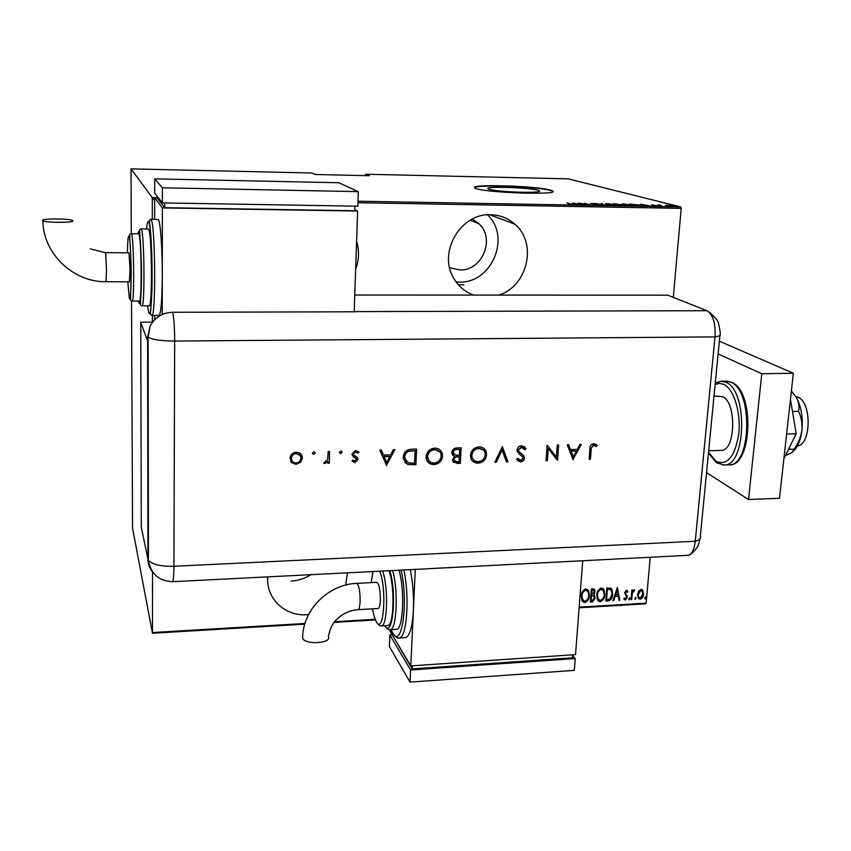<?xml version="1.0" encoding="UTF-8"?>
<svg xmlns="http://www.w3.org/2000/svg" width="851" height="851" viewBox="0 0 851 851"><rect width="100%" height="100%" fill="white"/><g stroke="black" fill="none" stroke-linecap="round" stroke-linejoin="round"><path stroke-width="1.28" d="M267.82 576.861C265.682 598.2 284.894 616.486 306.828 614.699L308.573 614.56M345.655 585.073L347.442 572.829M291.095 581.073C298.212 580.659 304.828 578.52 310.955 574.68M355.654 269.214C358.452 261.725 359.175 254.055 357.824 246.216L356.601 241.195M498.718 295.084C527.663 286.436 537.747 243.163 514.77 224.121C507.941 218.133 499.931 215.005 490.74 214.75C460.38 212.92 437.488 252.928 453.945 278.585C458.636 286.489 465.189 291.978 473.592 295.074M456.115 281.936L459.093 282.064C491.506 283.713 511.462 237.014 487.453 214.835M489.165 189.273C497.048 192.177 545.214 193.581 539.162 190.741L537.949 190.273C529.024 187.39 482.591 186.082 488.251 188.89L489.165 189.273M476.358 188.614C487.91 193.028 561.83 195.198 552.48 190.89L550.501 190.135C536.555 185.784 466.635 183.827 475.081 188.082L476.358 188.614M552.48 190.89L550.48 190.528C538.002 186.603 475.73 184.295 474.677 187.731M472.273 219.09L478.975 223.749C495.686 238.78 482.07 271.15 459.721 269.948L449.636 267.682M357.973 201.208L680.768 206.963L568.191 178.848L365.505 174.232L365.217 175.614M638.654 591.094L640.973 589.392L642.835 590.488L643.505 594.179C643.42 596.668 642.292 598.359 640.112 599.253L638.218 598.136L637.569 594.519L638.654 591.094M631.048 599.615L631.867 590.073L632.527 590.041L632.41 591.445L634.038 589.786L634.665 590.073L632.399 593.094L631.708 599.572L631.048 599.615M626.4 590.222L627.783 591.498L627.251 592.339L626.272 591.392L625.368 592.732L627.293 597.264L625.379 600.115L623.847 598.923L624.379 598.008L625.464 598.944L626.623 597.349L624.698 592.817L626.4 590.222M608.178 600.955L605.784 601.093L606.848 587.977L610.837 588.222L611.954 589.435L612.646 594.349C612.677 597.764 611.188 599.976 608.178 600.955L605.806 600.774M590.371 601.997L591.413 588.839L592.881 588.764L594.679 589.647L595.019 591.892L593.934 594.743L595.2 598.008L592.456 601.88L590.371 601.997M580.531 589.456L580.456 590.445M579.169 607.146L646.143 603.157L650.207 557.479M673.301 297.382L681.204 208.378L357.92 202.708M154.68 199.145L152.308 199.102L152.201 197.549L131.043 168.881L131.245 233.482M131.522 300.914L132.543 528.173L152.478 633.25L152.531 571.808M152.382 322.114L152.382 315.402M152.318 219.207L152.308 199.102M152.574 632.548L304.945 623.475M334.677 621.709L375.153 619.294M581.286 596.04C581.329 592.604 582.839 590.19 585.828 588.818L588.669 590.817L589.381 595.509C589.328 598.944 587.807 601.327 584.807 602.668L581.946 600.561L581.286 596.04M596.764 595.147C596.817 591.722 598.327 589.317 601.306 587.956L604.05 589.796L604.816 594.626C604.753 598.051 603.231 600.423 600.253 601.753L597.487 599.817L596.764 595.147M617.379 587.381L619.773 600.274L619.049 600.317L618.337 596.189L615.092 596.381L613.677 600.636L612.954 600.678L617.379 587.381M628.644 598.838L629.825 597.987L629.208 599.891L628.644 598.838M634.761 598.487L635.942 597.625L635.325 599.529L634.761 598.487M644.654 597.902L645.824 597.03L645.207 598.955L644.654 597.902M646.143 603.157L645.558 603.827L579.116 607.784M375.408 619.943L334.113 622.411M304.743 624.155L152.478 633.25M365.505 174.232L369.302 175.71L315.093 174.487L311.892 173.008L131.043 168.881M152.201 197.549L157.233 197.645M665.556 205.261L673.343 206.027L665.546 205.346M662.142 206.123L657.621 204.963L660.653 205.038L659.738 205.261L662.142 206.123M651.77 204.836L657.11 205.868L651.749 205.187M637.899 205.687L629.421 204.059L639.144 204.985L640.143 205.336L637.899 205.687M619.007 205.346L613.22 203.761L622.145 204.974L619.007 205.346M603.987 205.08L594.775 203.421L602.987 204.772L601.285 203.538L602.061 203.559L603.987 205.08M584.371 204.729L578.169 203.123L588.062 204.474L584.435 203.24L589.966 204.825L580.052 203.474L584.371 204.729M570.425 203.974L566.862 202.921L572.17 204.336L568.489 204.304L570.425 203.974M232.546 180.497L191.124 179.625M572.617 203.017L581.839 204.676L574.414 204.548L572.617 203.017M597.125 204.995L590.232 203.517L594.328 203.623L591.094 203.591L597.934 204.602L597.125 204.995M605.986 204.368L605.146 204.059L607.178 203.612L615.379 204.846L613.284 205.282L605.986 204.368M622.326 204.666L621.421 204.336L623.421 203.91L631.719 205.144L622.326 204.666M640.452 204.251L650.196 205.899L642.962 205.772L640.452 204.251M659.078 205.963L660.631 206.038L659.078 205.963M665.556 206.07L667.11 206.155L665.556 206.07M676.034 206.261L677.587 206.346L676.034 206.261M680.768 206.963L681.204 208.378M220.462 180.242L202.251 179.859M577.212 203.963L573.744 203.325L577.201 204.112M573.702 203.942L573.744 203.325M574.393 204.527L574.436 203.91M612.646 205.261L614.496 204.517M614.475 204.761L607.795 203.772L606.029 204.134L606.699 204.389L612.656 205.112M615.486 203.953L618.273 204.314L615.486 203.953M617.432 204.612L621.698 205.059L617.432 204.612M630.08 204.804L622.315 204.421L629.038 205.41L630.814 205.07L630.08 204.804M630.729 204.229L635.452 205.485L639.207 205.24L630.708 204.4M645.366 205.187L641.697 204.559L645.356 205.346M672.567 206.304L672.609 205.772M671.918 205.761L666.493 205.474L671.918 205.761M587.669 589.445L589.381 595.509M589.083 595.211C589.03 598.647 587.509 601.029 584.52 602.359L584.807 602.668M584.52 602.359L582.68 601.721M587.296 590.732L585.456 589.881C582.978 590.945 581.712 592.892 581.658 595.7L583.073 600.498M588.701 595.551L588.137 591.86L585.754 590.168C583.275 591.243 582.01 593.19 581.956 595.998L582.488 599.561L584.882 601.317C587.381 600.285 588.658 598.37 588.701 595.551M594.179 589.03L595.019 591.892M594.721 591.594L593.934 594.743M594.296 594.987L595.2 598.008M594.902 597.71L592.456 601.88M592.158 601.583L590.403 601.678M593.807 595.998L591.243 595.434L591.147 600.615L592.147 600.561L594.53 598.051L593.392 595.774L591.541 595.732L591.147 600.615M593.796 590.286L591.679 589.86L591.647 594.381L594.349 591.956L594.168 590.7L591.977 590.158L591.647 594.381M603.082 588.53L604.816 594.626M604.508 594.328C604.444 597.753 602.923 600.125 599.955 601.455L600.253 601.753M599.955 601.455L598.168 600.859M602.71 589.828L600.923 589.009C598.455 590.073 597.2 592.009 597.136 594.806L598.561 599.625M604.146 594.658L603.54 590.881L601.231 589.296C598.764 590.371 597.498 592.307 597.434 595.104L598.008 598.785L600.327 600.412C602.816 599.391 604.082 597.476 604.146 594.658M611.156 588.445L612.646 594.349M612.337 594.051C612.369 597.466 610.88 599.678 607.869 600.657M610.741 589.743L607.103 588.988L606.252 599.412L609.72 599.2L611.986 594.381L611.433 590.594L610.337 589.488L607.412 589.286L606.561 599.721M617.315 587.573L619.773 600.274M615.092 596.381L618.337 596.189M614.784 596.083L613.677 600.636M617.252 589.913L615.241 594.721L618.103 594.87L617.252 589.913L615.55 595.019M626.964 590.392L627.783 591.498M627.464 591.2L627.017 591.913M625.964 591.105L625.368 592.732M625.049 592.434L625.485 593.583M625.177 593.285L627.144 595.806M626.836 595.509L627.293 597.264M626.974 596.966L625.379 600.115M625.07 599.817L624.219 599.551M629.527 597.732L629.963 598.764M629.644 598.466L629.208 599.891M632.176 590.062L632.41 591.445M634.325 589.839L634.197 591.115M633.506 590.668L632.399 593.094M632.08 592.796L631.708 599.572M635.644 597.37L636.08 598.402M635.761 598.115L635.325 599.529M642.165 589.732L643.016 590.839M642.696 590.551L643.505 594.179M643.186 593.881C643.09 596.37 641.962 598.062 639.792 598.955L640.112 599.253M639.792 598.955L638.558 598.604M641.739 590.807L640.548 590.275L637.91 594.2L638.941 597.508M642.845 594.221L642.335 591.477L640.867 590.562L638.229 594.498L638.697 597.168L640.207 598.083L642.845 594.221M645.526 596.796L645.962 597.827M645.643 597.53L645.207 598.955M795.845 396.566L797.983 397.215C811.865 402.193 811.322 444.743 797.398 445.945M714.021 396.013L722.605 396.672C736.849 402.374 735.604 451.083 721.308 450.402L720.85 450.413M706.543 472.656L748.529 499.505L761.773 373.738L718.116 353.952M748.529 499.505L779.495 498.26L793.355 373.259L719.361 341.187M761.773 373.738L793.355 373.259M790.462 399.364L796.206 433.755L786.622 434.021M796.206 433.755L783.899 458.572M791.377 391.098L796.462 397.619C798.919 402.47 799.589 407.033 798.472 411.31L792.483 411.448M798.472 411.31C801.28 417.011 802.44 423.287 801.94 430.127C800.897 436.946 798.323 443.275 794.217 449.126L788.494 449.296M794.217 449.126L792.015 452.647L785.367 455.604M792.281 392.045L796.462 397.619C801.27 406.767 803.099 417.607 801.94 430.127C800.77 439.499 798.047 446.456 793.781 451.019M354.771 295.02L667.727 295.169L706.968 310.7C712.978 314.455 715.659 323.189 715.01 336.89L695.267 541.268C694.373 548.927 692.225 553.597 688.799 555.278L405.289 569.893M315.147 453.051L313.742 454.423L312.413 453.136L313.817 451.753L315.147 453.051L313.742 454.423M342.102 452.285L340.708 453.657L339.4 452.36L340.794 450.998L341.911 452.03L340.708 453.657M386.673 465.646L379.737 450.105L381.301 450.062L383.461 455.051L390.683 454.849L393.311 449.722L394.875 449.668L386.354 465.391M442.594 456.062C441.914 461.072 439.073 463.901 434.074 464.572C429.968 464.518 427.362 462.561 426.277 458.689L426.138 456.625C426.83 451.583 429.712 448.764 434.755 448.147C438.69 448.222 441.243 450.094 442.403 453.753L442.339 455.806C441.658 460.806 438.818 463.646 433.829 464.306L434.074 464.572M486.644 454.753C485.932 459.721 483.123 462.529 478.198 463.189C474.507 463.189 472.028 461.497 470.763 458.125L470.454 455.306C471.188 450.307 474.039 447.509 479.007 446.903C482.538 446.935 484.964 448.541 486.272 451.743L486.368 454.498C485.655 459.466 482.847 462.274 477.922 462.933L478.198 463.189M521.631 445.701L526.024 448.934L524.684 449.753L521.525 447.275L518.387 449.977L518.567 450.998L523.759 455.859L524.45 458.178C524.067 460.423 522.748 461.657 520.493 461.87L516.621 459.402L517.908 458.412L520.748 460.295L523.088 458.285L522.929 457.285L517.334 451.711L517.025 449.998C517.504 447.403 519.046 445.977 521.631 445.701M573.18 459.838L567.245 444.807L568.691 444.765L570.542 449.594L577.276 449.402L579.893 444.445L581.35 444.403L572.904 459.625M667.727 295.169L706.968 310.7C712.978 314.455 715.659 323.189 715.01 336.89L695.267 541.268C694.193 549.98 691.64 554.756 687.597 555.586M591.2 449.211L590.424 459.295L589.105 459.338L589.892 449.094C589.722 446.062 591.009 444.254 593.743 443.669L597.157 445.318L596.285 446.509L593.541 445.233L590.86 448.966L590.424 459.295M557.288 445.084L558.628 445.052L557.543 460.327L548.225 448.605L547.384 460.636L546.044 460.678L547.097 445.371L556.437 457.093L557.288 445.084M502.42 446.637L507.919 461.87L506.462 461.912L502.122 449.913L496.293 462.231L494.825 462.274L502.42 446.637M461.157 447.796L460.317 463.359L457.295 463.444L452.679 460.902L452.572 459.753L454.54 456.391L451.881 453.774L451.753 452.487C452.275 449.605 454.009 448.083 456.955 447.924L461.157 447.796M411.714 449.2L416.607 449.062L415.894 464.742L407.735 464.433L403.374 458.923L403.3 457.093C403.831 452.041 406.64 449.402 411.714 449.2M354.92 462.582L351.963 461.029L352.984 460.008L354.973 461.168L356.558 459.551L352.484 455.817L352.006 454.03L355.58 450.583L358.888 452.062L357.888 453.157L355.601 452.009L353.452 453.934L353.814 455.03L357.526 457.689L358.005 459.466L354.92 462.582L351.995 461.008M329.635 451.519L329.284 463.167L327.816 463.21L327.869 461.497L324.912 463.497L323.646 463.135L327.667 459.487L328.178 451.562L329.635 451.519M300.637 462.306L296.01 464.38L291.478 462.593L289.989 457.721C290.755 454.391 292.861 452.572 296.308 452.253C300.105 452.455 302.137 454.413 302.392 458.104L300.637 462.306L296.01 464.38M152.616 322.114L140.745 322.167L147.712 341.389L147.712 336.56L150.095 326.199C154.893 317.37 162.392 312.721 172.604 312.274L355.229 311.796L354.229 310.923M147.627 341.198L147.936 559.096L141.277 527.131L140.745 322.167M586.552 560.639L587.403 560.66M590.094 459.051L589.126 459.083M595.987 444.328L597.157 445.318M596.817 445.073L596.285 446.509M595.955 446.264L594.498 445.424M594.158 445.179L593.541 445.233M593.211 444.988L590.86 448.966M568.468 444.775L570.542 449.594M580.882 444.424L572.883 459.54M576.435 450.987L570.808 450.892L573.319 456.881L576.435 450.987L571.127 451.136L573.319 456.881M558.288 445.062L557.543 460.327M547.384 460.636L548.225 448.605M547.076 460.391L546.065 460.423M547.289 445.371L556.437 457.093M524.195 446.467L526.024 448.934M525.716 448.69L524.514 449.424M523.195 447.817L521.525 447.275M521.227 447.03L518.387 449.977M518.089 449.732L518.833 451.477M518.536 451.221L520.131 452.838M522.716 454.849L523.759 455.859M523.461 455.615L524.45 458.178M524.152 457.923C523.769 460.168 522.45 461.402 520.195 461.614L520.493 461.87M520.195 461.614L517.802 460.848M517.844 458.466L518.855 459.561M521.918 456.072L520.28 454.86M519.982 454.604L519.078 453.913M502.228 446.637L507.919 461.87M507.632 461.614L506.366 461.657M496.293 462.231L502.122 449.913M496.016 461.976L494.952 462.008M477.922 462.933L472.539 461.072M484.113 448.615L485.995 451.487L486.368 454.498M483.251 449.934L478.698 448.243C474.581 448.668 472.209 450.924 471.571 455.008L471.816 457.221L473.443 459.753M471.848 455.264L472.092 457.476C473.167 460.2 475.209 461.582 478.219 461.604C482.283 461.114 484.634 458.849 485.272 454.796L484.974 452.424C483.879 449.817 481.868 448.509 478.964 448.488C474.858 448.924 472.486 451.179 471.848 455.264L471.571 455.008M460.88 447.807L460.317 463.359M460.061 463.093L453.402 462.295M452.658 455.264L454.54 456.391M452.892 452.2L455.551 455.157L459.37 455.232L459.678 449.445L457.434 449.243C455.072 449.041 453.551 450.03 452.892 452.2L453.753 454.2M453.711 459.423L454.03 460.391L457.125 461.859L459.019 461.806L459.285 456.827L458.083 456.593C455.796 456.391 454.338 457.338 453.711 459.423L454.36 461.029M458.083 456.593L458.349 456.859C456.062 456.647 454.594 457.593 453.966 459.678M459.285 456.827L458.349 456.859M457.434 449.243L457.689 449.498C455.328 449.296 453.817 450.285 453.157 452.455M459.678 449.445L457.689 449.498M433.829 464.306L427.947 462.072M440.361 450.222L442.148 453.498L442.339 455.806M439.414 451.487L434.489 449.498C430.308 449.934 427.915 452.211 427.298 456.327L428.968 460.859M427.542 456.583L427.649 458.189C428.585 461.316 430.723 462.912 434.084 462.976C438.212 462.476 440.584 460.189 441.19 456.104L441.041 454.296C440.063 451.317 437.957 449.796 434.733 449.753C430.553 450.179 428.159 452.466 427.542 456.583L427.298 456.327M416.362 449.062L415.894 464.742M415.66 464.476L407.735 464.433M407.501 464.167L404.885 462.519M404.491 456.796L404.778 458.498L408.618 462.923L414.554 463.178L415.118 450.711L408.544 451.041C405.959 452.126 404.608 454.051 404.491 456.796L405.948 461.242M408.544 451.041L408.767 451.296C406.193 452.381 404.842 454.306 404.714 457.061M415.118 450.711L408.767 451.296M381.195 450.062L383.461 455.051M394.513 449.679L386.45 465.38M389.843 456.487L383.929 456.391L386.716 462.582L389.843 456.487L384.141 456.657L386.716 462.582M352.474 455.785L356.197 458.519M358.675 451.807L357.888 453.157M357.686 452.902L355.601 452.009M355.399 451.743L353.25 453.668L353.814 455.03M357.335 457.434L358.005 459.466M357.803 459.2L354.729 462.327M340.517 453.392L339.538 452.998M341.762 451.392L341.911 452.03M329.443 451.519L329.284 463.167M329.092 462.901L327.826 462.933M324.912 463.497L327.869 461.497M324.731 463.231L323.731 463.008M313.572 454.168L312.53 453.711M314.849 452.2L314.976 452.796M295.85 464.114L291.478 462.593M291.319 462.327L290.627 461.433M301.445 454.774L302.392 458.104M302.233 457.838L300.477 462.04M300.158 455.54L296.116 453.434C293.499 453.668 291.893 455.051 291.297 457.551L291.914 460.614M291.414 458.423C291.616 461.231 293.17 462.742 296.052 462.944C298.722 462.646 300.339 461.199 300.882 458.625L300.924 458.136C300.722 455.338 299.18 453.849 296.286 453.689C293.659 453.934 292.053 455.306 291.467 457.817L291.255 458.157M302.722 636.25L302.679 638.324C305.179 645.069 332.113 643.345 328.348 636.729C330.869 623.528 336.156 619.762 340.496 616.145C345.772 612.294 351.623 610.124 358.016 609.667C359.165 609.231 359.856 606.486 360.101 601.402C360.207 593.615 359.409 587.903 357.728 584.265L356.612 583.382C328.975 584.222 302.935 609.38 302.69 637.133L302.679 638.324M356.718 583.382L376.674 582.329C379.099 583.807 380.333 589.786 380.365 600.263C380.089 605.327 379.355 608.071 378.142 608.508L378.014 608.508M387.386 625.538L387.684 625.517C393.992 626.049 394.981 586.286 388.981 570.723M396.055 629.4L396.406 629.378C403.193 629.868 405.033 590.041 399.013 570.213M404.98 637.644L405.438 637.612C409.725 636.229 412.373 627.176 413.395 610.454C413.937 596.03 412.895 582.403 410.246 569.564M415.309 569.308L410.799 665.908L575.531 654.6L582.722 560.83M410.799 665.908L390.045 631.155L390.098 629.772L389.247 629.708M412.331 665.801L412.182 668.897L572.468 657.802L572.691 654.791M412.182 668.897L392.407 635.112M572.638 655.578L575.223 658.546L410.608 669.971L389.875 635.016L392.258 634.867M410.608 669.971L410.044 682.119L574.319 670.354L575.223 658.546M410.044 682.119L389.386 646.558L389.875 635.016M42.55 220.42C41.848 218.399 69.718 218.494 72.569 220.505L72.888 220.834C74.154 222.856 45.816 222.824 42.88 220.792L42.55 220.42M105.62 252.651L128.969 252.832L130.033 269.501L129.373 281.798L106.035 281.734C73.473 282.341 43.103 253.736 42.88 220.792M139.383 301.052L139.436 301.052C142.053 302.701 141.489 236.993 138.83 233.834L131.469 233.748C133.926 236.908 134.543 302.701 132.128 301.052L132.054 301.052M149.159 305.839L149.233 305.839C152.531 307.775 151.967 232.557 148.617 229.132L140.989 228.749M162.243 314.508L162.286 274.862C162.36 248.577 160.435 221.898 158.392 219.611L150.68 219.186M154.701 319.721L154.701 315.402M158.988 315.381L159.084 315.381C161.02 313.391 162.094 299.882 162.286 274.862L162.36 207.921L357.633 211.048L354.197 311.796M354.803 209.58L357.633 211.048M154.691 219.239L154.68 197.73L157.233 197.783M154.68 197.73L162.36 207.921M157.233 196.315L157.233 198.017L164.679 207.697L354.761 210.74L354.92 206.155M164.69 202.942L164.679 207.697M358.292 191.635L338.783 182.742L154.68 178.859L154.68 193.028L162.36 202.9L357.803 206.208L358.292 191.635L162.381 187.794L162.36 202.9M154.68 178.859L162.381 187.794M728.413 464.88L729.137 464.859C751.39 465.986 753.167 390.407 730.945 382.205L725.946 381.12L721.595 381.195M708.521 452.402L716.202 461.412C727.499 465.869 735.03 456.593 738.817 433.574C741.072 412.373 733.785 389.013 723.829 384.375L719.435 383.322L715.138 384.45M715.276 383.035L720.988 381.205L725.946 382.29C748.04 390.503 746.284 466.157 724.169 465.018L722.946 465.029M709.372 312.126C715.808 317.987 718.904 321.933 718.659 323.954C720.106 330.667 720.574 334.071 720.042 334.177C720.914 335.39 719.233 336.294 715.01 336.89L174.657 341.07L173.923 566.266L695.267 541.268C699.394 540.119 701.086 538.502 700.33 536.428L719.914 335.454M355.037 311.604L706.968 310.7M153.371 572.946C149.829 569.011 148.01 564.394 147.936 559.096L148.425 560.266C152.223 564.521 160.722 566.521 173.923 566.266C173.849 575.819 173.391 580.956 172.551 581.69L172.466 581.69M172.604 312.274C173.891 316.795 174.572 326.39 174.657 341.07C160.924 340.953 152.084 339.623 148.127 337.06L147.712 336.56M403.853 569.968C409.884 596.508 406.831 638.431 399.14 638.016L397.64 637.793M391.056 629.708L392.524 632.655C401.746 650.579 408.767 602.061 401.066 570.106M392.63 570.532C398.555 590.392 396.768 630.261 390.098 629.772C388.343 629.91 386.545 628.559 384.705 625.698M384.865 625.687C392.736 639.548 397.109 592.796 389.769 570.681M382.61 571.042C388.513 586.626 387.556 626.442 381.365 625.9L380.737 625.868M372.557 608.827C373.557 614.688 374.812 618.964 376.323 621.655C383.78 636.282 387.099 587.541 379.61 571.191M372.94 571.532L371.227 582.616M90.27 248.864L105.694 252.79L106.46 269.384L106.045 281.734M159.084 315.381L151.829 315.402C149.595 312.03 150.51 320.71 151.904 291.265C152.35 271.363 151.989 252.736 150.818 235.387L149.382 220.143L151.053 219.505C155.339 223.356 156.052 317.966 151.829 315.402L151.68 315.391M147.468 305.839L148.723 312.285C153.052 326.061 153.01 226.749 148.606 221.888C147.819 220.749 147.127 223.068 146.542 228.813M149.233 305.839L141.947 305.849C139.128 304.881 141.032 304.626 141.372 282.096C142.064 261.512 139.702 233.812 139.596 229.674L141.277 229.036C144.393 232.472 145.021 307.785 141.947 305.849L141.862 305.839M138.575 301.052L139.032 302.913C142.138 313.328 141.968 235.546 138.83 231.419L137.724 233.557M127.788 281.798L129.309 298.201C131.735 307.03 131.458 239.833 129.022 236.131C128.182 235.131 127.639 240.695 127.395 252.821M356.463 245.365L357.824 246.216M489.665 214.75L514.77 224.121M539.119 191.411L539.162 190.741M478.975 223.749L470.209 220.218M458.381 284.766L463.912 284.777M721.308 450.402L708.681 450.785M708.457 453.051L716.648 462.838L724.169 465.018L729.137 464.859C751.976 467.199 755.039 391.598 732.03 382.578M726.988 381.131L731.36 382.248M700.128 538.63L698.533 544.512C697.926 548.044 689.991 555.32 690.001 554.597M405.523 569.883L172.551 581.69C158.85 581.084 150.808 573.946 148.425 560.266L148.127 337.06L150.095 326.199M405.438 637.612L399.14 638.016C397.768 638.761 395.566 637.069 392.534 632.921L390.971 629.719M387.684 625.517L381.365 625.9C379.823 626.134 378.142 624.794 376.333 621.879C374.44 617.709 373.174 613.369 372.525 608.827M390.098 629.772L396.406 629.378M372.866 571.542L371.196 582.616M378.142 608.508L358.016 609.667M131.192 233.482L129.809 234.365C129.416 236.791 131.628 260.044 131.097 280.053C130.746 301.137 129.575 300.499 132.128 301.052L139.436 301.052"/></g></svg>
